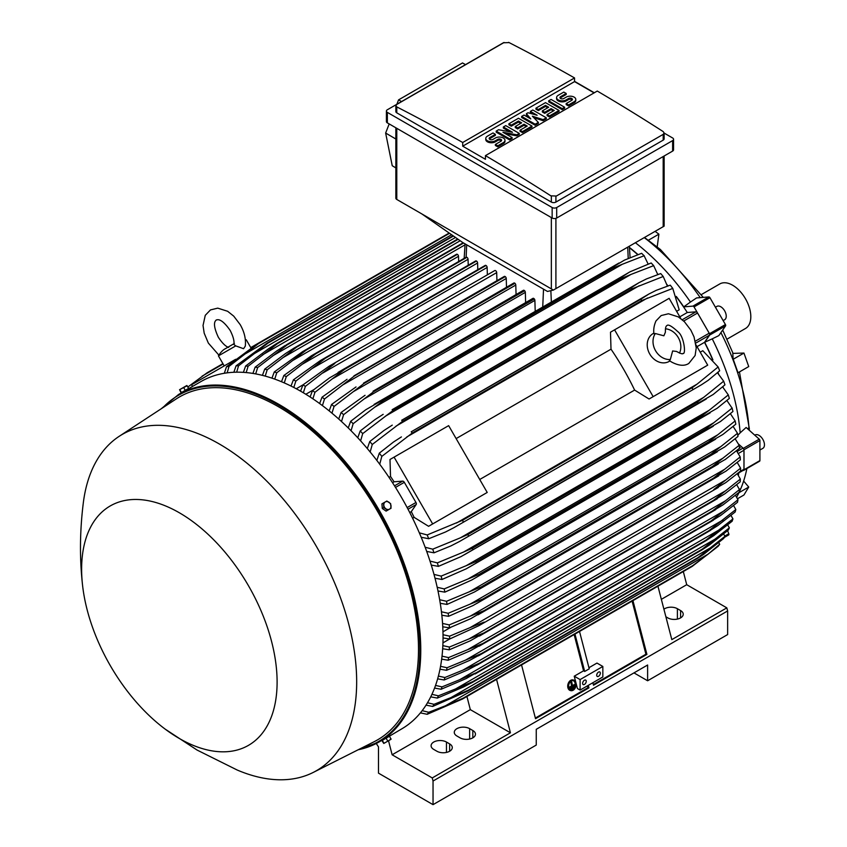<?xml version="1.0" encoding="UTF-8"?>
<svg xmlns="http://www.w3.org/2000/svg" width="847" height="847" viewBox="0 0 847 847"><rect width="100%" height="100%" fill="white"/><g stroke="black" fill="none" stroke-linecap="round" stroke-linejoin="round"><path stroke-width="1.27" d="M663.879 335.804L665.403 332.204C665.266 328.276 665.784 326.074 666.96 325.576L666.96 325.576C668.167 324.083 671.809 326.127 677.896 331.728C684.111 336.164 686.144 354.766 683.031 353.411L683.031 353.411C682.798 354.321 680.617 353.665 676.52 351.441L672.634 350.965L670.337 359.499A16.072 13.129 -120 0 1 655.557 350.711A16.072 13.129 -120 0 1 655.334 333.527L663.879 335.804M665.446 328.805A16.072 13.129 -120 0 1 678.288 337.593A16.072 13.129 -120 0 1 679.485 353.114M669.945 360.97L669.172 361.415A16.072 13.129 -120 0 1 649.776 354.057A16.072 13.129 -120 0 1 653.101 333.58L653.873 333.136M670.337 359.499L669.416 360.589L671.576 362.04C678.754 365.809 684.503 366.264 688.823 363.437L695.122 355.507L696.234 347.926L694.053 336.937L690.845 330.129L684.45 321.754L678.341 316.905L668.452 313.761L661.168 315.55L655.98 320.949C652.571 328.604 654.064 333.866 653.937 333.782L655.334 333.527M614.573 329.832L653.153 396.65L649.067 399.011L634.615 390.075A181.946 105.049 -120 0 0 611.005 349.176L610.496 332.193L669.13 298.335L680.819 318.578M696.022 344.909L707.7 365.152L653.153 396.65M634.615 390.075L479.741 479.487M456.12 438.598L611.005 349.176M483.139 494.807L428.582 526.305L414.13 517.369A181.946 105.049 -120 0 0 411.293 511.63L416.184 504.516A1.927 1.112 -120 0 0 415.962 502.483L404.326 482.324A1.927 1.112 -120 0 0 402.685 481.128L394.067 481.795A181.946 105.049 -120 0 0 390.52 476.48L390.001 459.487L394.088 457.136L432.669 523.944L428.582 526.305M394.088 457.136L448.645 425.639L487.216 492.446L432.669 523.944M703.624 367.513L649.067 399.011M697.028 346.667L704.524 342.336L709.405 335.221A1.927 1.112 -120 0 0 709.193 333.189L695.345 341.193M679.802 316.831L687.298 312.501L695.906 311.834A1.927 1.112 -120 0 1 697.557 313.03L709.193 333.189M723.2 387.545A182.264 105.229 -120 0 0 722.914 386.613M718.584 374.035A182.264 105.229 -120 0 0 717.938 372.309M712.93 359.901A182.264 105.229 -120 0 0 704.683 342.262L709.659 335.073L725.572 325.883A1.281 0.741 -120 0 0 725.424 324.539L709.955 297.731A1.281 0.741 -120 0 0 708.854 296.937L696.541 297.943L690.464 302.04A179.373 103.567 -120 0 0 635.451 242.771M676.298 296.439A182.264 105.229 -120 0 1 683.751 306.868L692.941 306.116A1.281 0.741 60 0 1 694.042 306.921L709.521 333.718A1.281 0.741 60 0 1 709.659 335.073M668.05 285.905A182.264 105.229 -120 0 0 666.875 284.476M658.151 274.439A182.264 105.229 -120 0 0 657.484 273.719M612.857 268.171L383.278 400.716L374.596 407.28L622.418 264.2L612.857 268.171A211.199 121.936 -120 0 0 612.159 267.493L624.493 260.103L641.624 253.306A205.736 118.781 -120 0 1 644.101 255.73L648.124 264.042A182.264 105.229 -120 0 0 648.114 264.01M638.003 254.598A182.264 105.229 -120 0 0 629.427 247.419M743.19 470.36L743.327 470.403A1.281 0.741 60 0 0 743.73 470.36L759.643 461.181A1.281 0.741 -120 0 0 759.907 460.588L759.907 440.567A1.281 0.741 -120 0 0 759.24 439.17L746.133 427.47L740.172 432.838A179.373 103.567 -120 0 0 712.242 338.842L704.683 342.262M738.584 444.124L743.327 448.349A1.281 0.741 60 0 1 743.994 449.757L743.994 469.778A1.281 0.741 60 0 1 743.73 470.36M737.303 473.759L743.581 470.138A1.927 1.112 -120 0 0 743.973 469.249L743.973 450.244A1.927 1.112 -120 0 0 742.967 448.148L737.059 451.546M629.448 247.705A181.946 105.049 60 0 1 637.78 254.682M667.044 284.984A181.946 105.049 60 0 1 667.86 285.968M676.478 297.001A181.946 105.049 60 0 1 687.298 312.501M704.524 342.336A181.946 105.049 60 0 1 712.539 359.456M717.79 372.436A181.946 105.049 60 0 1 718.235 373.633M738.679 444.304L742.967 448.148M683.317 571.534L686.716 584.705L726.832 607.86L727.637 610.952L727.637 634.572L647.616 680.766L633.98 672.889M663.921 609.205A8.999 5.198 180 0 1 677.399 608.718L680.586 610.549A8.999 5.198 180 0 1 683.222 614.234A8.999 5.198 180 0 1 677.664 619.03A8.999 5.198 180 0 1 667.849 617.908L665.89 616.764M727.637 610.952L433.039 781.029L433.039 804.65L536.246 745.074L536.246 729.32L647.616 665.011L647.616 680.766M726.832 607.86L671.819 639.623L657.939 586.188M686.716 584.705L661.359 599.337M433.039 804.65L378.493 773.152L378.493 746.906L376.28 743.486M469.64 728.664L472.827 730.506A8.999 5.198 180 0 1 475.463 734.18A8.999 5.198 180 0 1 469.905 738.976A8.999 5.198 180 0 1 460.09 737.853L456.914 736.011A8.999 5.198 180 0 1 454.278 732.337A8.999 5.198 180 0 1 459.836 727.541A8.999 5.198 180 0 1 469.64 728.664L469.64 739.039M446.454 742.046L449.641 743.888A8.999 5.198 180 0 1 452.277 747.562A8.999 5.198 180 0 1 446.718 752.369A8.999 5.198 180 0 1 436.904 751.236L433.728 749.404A8.999 5.198 180 0 1 431.091 745.731A8.999 5.198 180 0 1 436.65 740.924A8.999 5.198 180 0 1 446.454 742.046L446.454 752.422M737.811 435.326L740.172 432.838M703.296 297.392L660.406 249.505L644.535 237.531M743.941 353.061L748.737 366.56L738.012 372.754L733.216 359.255L743.941 353.061L733.057 353.379L722.692 330.044M733.131 359.53L732.793 352.765M700.225 297.636A176.801 102.074 -120 0 0 644.323 237.647M747.541 428.73L748.97 427.841A176.801 102.074 -120 0 0 720.924 332.606M748.97 427.841L749.383 430.371M736.636 497.147A176.801 102.074 -120 0 0 746.874 468.55M754.783 435.189L755.143 434.977A7.718 4.457 60 0 1 761.093 437.041A7.718 4.457 60 0 1 764.46 444.802A7.718 4.457 60 0 1 762.861 448.338L759.907 450.032M727.054 339.139L745.487 328.488A25.717 14.844 -120 0 0 749.436 307.885A25.717 14.844 -120 0 0 732.634 285.227A25.717 14.844 -120 0 0 719.781 283.946L701.337 294.597M648.156 240.357L658.892 234.164L657.208 246.805M658.892 234.164L655.154 231.39M737.493 498.735L743.941 495.008L748.737 487.046L743.634 481.054M748.737 487.046L738.965 492.689M738.34 475.326A179.373 103.567 -120 0 0 738.785 472.901M724.28 537.464L728.642 534.955A1.281 0.741 -120 0 0 728.791 533.769L727.615 530.709M712.242 338.842L718.838 335.613L725.572 325.883M715.44 307.239L716.933 306.381A7.718 4.457 60 0 1 724.64 310.828A7.718 4.457 60 0 1 724.64 319.743L723.158 320.6M683.751 306.868L690.464 302.04M496.935 280.685L496.691 272.618A1.609 0.932 -120 0 0 495.548 270.648A1.609 0.932 -120 0 0 494.754 270.574L329.187 366.158L334.851 363.437L305.396 386.327L303.332 392.764M300.558 391.145L302.93 384.909L329.187 366.158M302.93 384.909A205.736 118.781 60 0 1 304.158 385.618A205.736 118.781 60 0 1 305.396 386.327M496.691 272.618L322.876 372.976M485.86 265.418A1.609 0.932 -120 0 0 485.204 265.418L320.314 360.61L485.86 265.418A211.199 121.936 -120 0 1 486.009 265.492L325.301 358.281L295.847 381.086L293.793 387.471M487.364 274.841L487.141 267.461A1.609 0.932 -120 0 0 486.009 265.492M291.029 386.063L293.38 379.848L320.314 360.61M293.38 379.848A205.736 118.781 60 0 1 295.847 381.086M487.141 267.461L312.723 368.17M476.173 260.918A1.609 0.932 -120 0 0 475.654 260.961L311.484 355.751L476.173 260.918A211.199 121.936 -120 0 1 476.459 261.045L315.751 353.824L286.297 376.576L284.264 382.908M477.793 269.695L477.592 263.015A1.609 0.932 -120 0 0 476.459 261.045M281.5 381.732L283.83 375.528L311.484 355.751M283.83 375.528A205.736 118.781 60 0 1 286.297 376.576M477.592 263.015L302.623 364.041M468.232 265.249L468.052 259.288A1.609 0.932 -120 0 0 466.909 257.319A211.199 121.936 -120 0 0 466.485 257.17A1.609 0.932 -120 0 0 466.104 257.234A1.609 0.932 -120 0 0 465.861 257.53M271.961 378.154L274.28 371.939L302.707 351.579L466.485 257.17M305.778 349.949A211.199 121.936 60 0 1 306.212 350.097L276.747 372.796L274.735 379.117M466.909 257.319L306.212 350.097M274.28 371.939A205.736 118.781 60 0 1 276.747 372.796M468.052 259.288L292.564 360.6M458.661 261.543L458.502 256.313A1.609 0.932 -120 0 0 457.369 254.344A211.199 121.936 -120 0 0 456.798 254.185A1.609 0.932 -120 0 0 456.565 254.259A1.609 0.932 -120 0 0 456.385 254.428M262.432 375.369L264.719 369.133L285.45 353.591L294.004 348.117L456.798 254.185M296.09 346.974A211.199 121.936 60 0 1 296.662 347.122L267.197 369.79L265.206 376.1M457.369 254.344L296.662 347.122M264.719 369.133A205.736 118.781 60 0 1 267.197 369.79M458.502 256.313L282.57 357.879M286.424 344.793L463.15 242.761L286.424 344.793A211.199 121.936 60 0 1 287.112 344.92L257.657 367.577L255.688 373.908M463.605 243.025L287.112 344.92M276.853 350.849L285.365 345.385M252.904 373.421L255.169 367.143A205.736 118.781 60 0 1 257.657 367.577M255.063 367.227L277.318 350.52M465.035 244.825L272.618 355.92M243.375 372.362L245.619 366.02L268.361 348.869L276.757 343.48L457.708 239.002M276.757 343.48A211.199 121.936 60 0 1 277.562 343.554L248.107 366.222L246.17 372.574M458.132 239.309L277.562 343.554M245.619 366.02A205.736 118.781 60 0 1 248.107 366.222M460.186 240.739L262.708 354.755M233.846 372.278L236.059 365.84L267.101 343.088L453.039 235.741M267.101 343.088A211.199 121.936 60 0 1 268.023 343.077L238.558 365.788L236.662 372.193M453.441 236.027L268.023 343.077M236.059 365.84A205.736 118.781 60 0 1 238.558 365.788M455.506 237.467L252.851 354.459M224.328 373.283L226.498 366.719L257.467 343.713L449.175 233.041M257.467 343.713A211.199 121.936 60 0 1 258.473 343.596L229.018 366.38L227.155 372.86M449.535 233.296L258.473 343.596M226.498 366.719A205.736 118.781 60 0 1 229.018 366.38M451.589 234.725L243.047 355.126M192.534 386.423L191.57 384.75L230.14 362.484L230.628 363.31M235.646 359.308L230.14 362.484M228.648 347.439C225.567 346.412 222.136 343.035 218.357 337.286C211.147 321.807 216.271 320.547 216.239 319.954C216.747 320.272 220.4 316.471 230.193 330.457C233.285 336.598 234.503 341.256 233.846 344.433L235.752 345.883L243.565 348.71L245.302 346.116M235.752 345.883L218.431 355.878L224.211 365.904M245.355 339.785L246.265 339.806L245.408 340.303M553.387 290.066L547.49 291.453L462.706 242.507L421.795 213.899L553.387 290.066L664.122 226.138M395.845 127.781L395.845 198.145A3.219 1.853 0 0 0 396.788 199.458L421.795 213.899M401.542 101.566L398.566 99.872L462.515 62.953L465.522 64.626M389.186 123.937L385.639 133.043L392.235 165.737L395.845 167.897M398.566 99.872L396.851 104.276M385.639 133.043L395.845 139.014M386.412 111.073L386.412 121.566A3.219 1.853 0 0 0 387.354 122.879L552.149 218.028A3.219 1.853 0 0 0 556.701 218.028L672.624 151.094A3.219 1.853 0 0 0 673.566 149.781L673.566 139.289A3.219 1.853 180 0 1 672.624 140.602L556.701 207.526A3.219 1.853 180 0 1 552.149 207.526L387.354 112.386A3.219 1.853 180 0 1 386.412 111.073A3.219 1.853 180 0 1 387.354 109.761L503.277 42.826A3.219 1.853 180 0 1 504.103 42.488M664.133 133.074L672.624 137.976A3.219 1.853 180 0 1 673.566 139.289M574.541 81.344L594.319 92.768M663.19 140.136A3.219 1.853 0 0 0 664.133 138.823L664.133 133.011L663.19 134.366L555.907 196.303L555.907 202.084L663.19 140.136L663.19 134.366M508.624 42.35A1928.757 1113.572 60 0 1 574.541 77.935L462.706 142.497A1928.757 1113.572 -120 0 0 396.788 106.913L395.845 105.716L395.845 111.529A3.219 1.853 0 0 0 396.788 112.842L551.355 202.084A3.219 1.853 0 0 0 555.907 202.084M551.355 202.084L551.355 196.155A1928.757 1113.572 -120 0 0 485.437 155.626L597.273 91.053A1928.757 1113.572 60 0 1 663.19 131.592L664.133 133.011M574.541 77.935L574.541 81.608L594.086 92.895M395.845 105.716L396.788 104.446L504.081 42.498M503.679 42.773L509.015 42.594M485.437 155.626L485.437 159.3L462.706 146.171L462.706 142.497M462.706 146.171L574.541 81.608M519.253 133.413L516.861 134.789L502.938 132.27L512.086 137.542L509.703 138.929L496.183 131.116L498.565 129.739L512.488 132.27L503.34 126.986L505.723 125.61L519.253 133.413L519.253 134.461L516.861 135.838L505.595 133.794M512.086 137.542L512.086 138.601L509.703 139.977L496.183 132.164L496.183 131.116M509.83 131.783L503.34 128.035L503.34 126.986M546.304 117.797L543.118 119.639L532.382 116.187L538.343 122.392L535.166 124.223L521.636 116.42L524.028 115.044L530.783 118.94L526.411 113.667L527.999 112.746L537.146 115.266L530.391 111.37L532.774 109.994L546.304 117.797L546.304 118.845L543.118 120.687L533.843 117.712M538.343 122.392L538.343 123.44L535.166 125.282L521.636 117.468L521.636 116.42M529.121 117.987L526.411 114.716L526.411 113.667M533.663 114.313L530.391 112.418L530.391 111.37M564.6 107.23L564.6 108.278L562.207 109.665L548.687 101.852L548.687 100.804L551.069 99.427L564.6 107.23L562.207 108.607L562.207 109.665M566.188 93.456L560.619 96.664A2.255 1.302 0 0 0 559.962 97.585A2.255 1.302 0 0 0 561.349 98.792A2.255 1.302 0 0 0 563.806 98.506L566.188 97.13A5.622 3.25 0 0 1 572.318 96.42A5.622 3.25 0 0 1 575.791 99.427A5.622 3.25 0 0 1 574.15 101.725L568.581 104.933L566.188 103.556L571.757 100.338A2.255 1.302 0 0 0 572.413 99.427A2.255 1.302 0 0 0 571.026 98.22A2.255 1.302 0 0 0 568.581 98.506L566.188 99.882A5.622 3.25 0 0 1 560.058 100.592A5.622 3.25 0 0 1 556.585 97.585A5.622 3.25 0 0 1 558.237 95.288L563.806 92.079L566.188 93.456L566.188 94.504L560.619 97.723A2.255 1.302 0 0 0 560.153 98.114M575.791 99.427L575.791 100.475A5.622 3.25 180 0 1 574.15 102.773L568.581 105.981L566.188 104.605L566.188 103.556M572.223 99.946A2.255 1.302 0 0 0 568.581 99.554L566.188 100.931A5.622 3.25 180 0 1 560.058 101.64A5.622 3.25 180 0 1 556.585 98.633L556.585 97.585M559.031 110.449L559.031 111.497L549.481 117.013L547.098 115.626L547.098 114.578L554.256 110.449L551.069 108.607L544.706 112.28L542.324 110.904L548.687 107.23L545.5 105.399L538.343 109.528L538.343 110.576L535.96 109.199L535.96 108.151L545.5 102.635L559.031 110.449L549.481 115.954L547.098 114.578M553.345 110.968L551.069 109.665L544.706 113.339L542.324 111.952L542.324 110.904M547.776 107.76L545.5 106.447L538.343 110.576M531.98 126.065L531.98 127.114L522.43 132.63L520.047 131.253L520.047 130.194L527.205 126.065L524.028 124.223L517.655 127.897L515.272 126.521L521.636 122.847L518.459 121.015L511.292 125.144L511.292 126.192L508.909 124.816L508.909 123.768L518.459 118.252L531.98 126.065L522.43 131.581L520.047 130.194M526.294 126.584L524.028 125.282L517.655 128.956L515.272 127.569L515.272 126.521M520.725 123.376L518.459 122.063L511.292 126.192M495.379 134.334L489.81 137.542A2.255 1.302 0 0 0 489.153 138.463A2.255 1.302 0 0 0 490.54 139.67A2.255 1.302 0 0 0 492.996 139.384L495.379 138.008A5.622 3.25 0 0 1 501.509 137.299A5.622 3.25 0 0 1 504.981 140.306A5.622 3.25 0 0 1 503.34 142.603L497.771 145.811L495.379 144.435L500.948 141.227A2.255 1.302 0 0 0 501.615 140.306A2.255 1.302 0 0 0 500.217 139.099A2.255 1.302 0 0 0 497.771 139.384L495.379 140.761A5.622 3.25 0 0 1 489.248 141.47A5.622 3.25 0 0 1 485.776 138.463A5.622 3.25 0 0 1 487.427 136.166L492.996 132.958L495.379 134.334L495.379 135.382L489.81 138.601A2.255 1.302 0 0 0 489.344 138.993M504.981 140.306L504.981 141.354A5.622 3.25 180 0 1 503.34 143.651L497.771 146.87L495.379 145.483L495.379 144.435M501.424 140.824A2.255 1.302 0 0 0 497.771 140.433L495.379 141.809A5.622 3.25 180 0 1 489.248 142.518A5.622 3.25 180 0 1 485.776 139.511L485.776 138.463M497.771 145.811L497.771 146.87M511.292 125.144L508.909 123.768M518.459 121.015L518.459 122.063M517.655 127.897L517.655 128.956M524.028 124.223L524.028 125.282M522.43 131.581L522.43 132.63M538.343 109.528L535.96 108.151M545.5 105.399L545.5 106.447M544.706 112.28L544.706 113.339M551.069 108.607L551.069 109.665M549.481 115.954L549.481 117.013M568.581 104.933L568.581 105.981M562.207 108.607L548.687 100.804M535.166 124.223L535.166 125.282M543.118 119.639L543.118 120.687M509.703 138.929L509.703 139.977M516.861 134.789L516.861 135.838M556.299 196.028L550.963 195.848M740.193 456.925L724.778 469.196L470.297 616.118L483.87 610.729L713.449 478.184A211.199 121.936 -120 0 1 713.46 478.354L726.048 471.091L740.352 459.868A205.736 118.781 -120 0 0 740.193 456.925L736.519 450.816M713.449 478.184L724.831 469.164M483.87 610.729A211.199 121.936 60 0 1 483.881 610.899L470.826 618.638L449.397 627.849L442.769 626.769M713.46 478.354L483.881 610.899M442.568 623.445L449.238 624.906A205.736 118.781 60 0 1 449.397 627.849M449.238 624.906L470.297 616.118M740.585 468.179L713.767 489.555L725.741 482.642L740.585 471.027A205.736 118.781 -120 0 0 740.585 469.609A205.736 118.781 -120 0 0 740.585 468.179L737.229 462.462M725.741 480.016L469.937 627.701L484.188 622.1L478.989 625.647L449.63 639.009L443.045 637.939M443.034 634.731L449.63 636.161A205.736 118.781 60 0 1 449.641 637.59A205.736 118.781 60 0 1 449.63 639.009M449.63 636.161L469.937 627.701M740.352 479.074L713.46 500.397A211.199 121.936 -120 0 1 713.449 500.566L724.778 493.875L740.193 481.827A205.736 118.781 -120 0 0 740.352 479.074L737.292 473.769M713.46 500.397L483.881 632.953A211.199 121.936 60 0 1 483.87 633.111L470.297 640.787L449.238 649.808L442.685 648.738M713.449 500.566L483.87 633.111M726.048 490.508L469.026 638.903L483.881 632.953M442.854 645.636L449.397 647.055A205.736 118.781 60 0 1 449.238 649.808M449.397 647.055L469.026 638.903M588.294 685.361L588.94 687.859L535.526 718.701L521.551 664.927M496.554 679.358L510.434 732.793L432.245 777.938L433.039 781.029M632.931 600.618L646.907 654.392L593.493 685.234L592.836 682.735M593.323 684.588L645.912 654.223L646.907 654.392M535.357 718.055L587.945 687.69L588.94 687.859M587.458 685.837L587.945 687.69M580.11 679.58L602.842 666.462L602.842 676.954L580.11 690.083L577.442 688.547L574.234 676.192L580.11 679.58L580.11 690.083M586.251 681.284A2.573 1.482 -60 0 1 585.129 683.878A2.573 1.482 -60 0 1 583.149 684.567A2.573 1.482 -60 0 1 582.609 683.391A2.573 1.482 -60 0 1 583.731 680.797A2.573 1.482 -60 0 1 585.711 680.109A2.573 1.482 -60 0 1 586.251 681.284M600.343 673.153A2.573 1.482 -60 0 1 599.221 675.737A2.573 1.482 -60 0 1 597.241 676.425A2.573 1.482 -60 0 1 596.701 675.25A2.573 1.482 -60 0 1 597.823 672.666A2.573 1.482 -60 0 1 599.814 671.978A2.573 1.482 -60 0 1 600.343 673.153M602.842 666.462L596.966 663.074L588.94 667.711M574.234 676.192L583.562 670.813L584.684 671.459L589.226 668.834L579.517 631.46M632.106 601.095L645.912 654.223M574.975 634.085L584.684 671.459M574.139 634.562L583.562 670.813M510.434 732.793L470.318 709.638L466.919 696.467M470.318 709.638L392.129 754.783L432.245 777.938M388.508 740.733L392.129 754.783M382.516 740.257L401.499 729.023A200.591 115.817 -120 0 0 432.245 568.284A200.591 115.817 -120 0 0 301.204 391.515A200.591 115.817 -120 0 0 200.908 381.584L187.229 389.493M165.144 729.098L197.033 750.04L237.276 770.061A194.164 112.1 -120 0 0 313.231 772.432L374.205 741.686A198.018 114.324 -120 0 0 408.699 584.176A198.018 114.324 -120 0 0 278.472 406.74A198.018 114.324 -120 0 0 176.292 398.895L119.183 436.321A194.164 112.1 -120 0 0 83.26 503.287C79.766 531.577 79.565 559.232 82.667 586.24A138.23 79.809 -120 0 0 165.144 729.098A138.23 79.809 -120 0 0 179.373 738.51A138.23 79.809 -120 0 0 277.107 682.079A138.23 79.809 -120 0 0 179.373 512.784A138.23 79.809 -120 0 0 82.667 586.24M313.231 772.432A194.164 112.1 -120 0 0 347.058 617.992A194.164 112.1 -120 0 0 219.373 444.019A194.164 112.1 -120 0 0 119.183 436.321M187.611 389.271L188.193 388.932M179.575 389.694L181.078 392.754L188.669 388.371L186.816 385.523L179.553 389.705L187.155 385.745M181.47 392.532L179.945 389.906M185.26 390.34L183.746 387.714M257.456 343.723L250.754 347.588M222.92 363.659L207.113 372.786L187.875 386.994M181.692 392.405L181.194 392.966M251.76 347.471L250.956 347.937M223.121 364.009L202.084 376.153M296.238 388.752L303.004 384.845M305.809 394.268L313.771 389.662M310.097 396.978L312.479 390.689L329.536 377.878L344.39 369.303A211.199 121.936 60 0 1 344.538 369.398L314.946 392.299L312.871 398.81M506.495 287.249L506.241 278.483A1.609 0.932 -120 0 0 505.246 276.609A211.199 121.936 -120 0 0 505.098 276.514A1.609 0.932 -120 0 0 504.293 276.44L338.091 372.394M505.098 276.514L344.39 369.303M505.246 276.609L344.538 369.398M312.479 390.689A205.736 118.781 60 0 1 314.946 392.299M506.241 278.483L333.083 378.461M676.615 311.304L679.199 309.811L672.772 288.404A205.736 118.781 -120 0 0 670.263 285.164L656.224 290.341L649.014 293.962L411.219 431.79A211.199 121.936 60 0 1 412.224 433.061L381.817 456.385L379.721 464.23M667.415 286.117L663.212 276.493A205.736 118.781 -120 0 0 660.713 273.56L646.42 278.949L639.051 282.654L401.679 420.25A211.199 121.936 60 0 1 402.59 421.308L372.267 444.474L370.16 451.991M663.212 276.493L632.169 288.763A211.199 121.936 -120 0 0 631.259 287.705L639.051 282.654M632.169 288.763L402.59 421.308M631.259 287.705L401.679 420.25M367.302 448.55L369.758 441.541L384.231 430.318L392.267 425.13M369.758 441.541A205.736 118.781 60 0 1 372.267 444.474M639.284 285.693L395.92 426.2M657.77 274.566L653.662 265.64A205.736 118.781 -120 0 0 651.174 262.972L630.147 271.749L392.129 409.694A211.199 121.936 60 0 1 392.934 410.551L362.707 433.622L360.6 440.863M653.662 265.64L630.92 274.46L385.194 416.322M630.93 274.449L622.513 278.007A211.199 121.936 -120 0 0 621.709 277.149L629.067 272.363M622.513 278.007L392.934 410.551M621.709 277.149L392.129 409.694M357.762 437.761L360.219 430.954L374.999 419.583L383.172 414.331M360.219 430.954A205.736 118.781 60 0 1 362.707 433.622M644.218 255.699L621.952 264.412M612.159 267.493L382.579 400.038A211.199 121.936 60 0 1 383.278 400.716M348.233 427.936L350.669 421.287L365.809 409.726L382.579 400.038M375.062 406.952L353.04 423.796M350.669 421.287A205.736 118.781 60 0 1 353.157 423.712L351.05 430.742M535.209 311.378L534.88 300.399A1.609 0.932 -120 0 0 534.309 298.938A211.199 121.936 -120 0 0 533.737 298.43A1.609 0.932 -120 0 0 532.932 298.356L373.04 391.219A211.199 121.936 60 0 1 373.601 391.716L343.596 414.67L341.5 421.531M533.737 298.43L373.04 391.219M534.309 298.938L373.601 391.716M338.694 418.99L341.119 412.468L365.046 395.284M341.119 412.468A205.736 118.781 60 0 1 343.596 414.67M534.88 300.399L364.094 399.001M525.638 302.57L525.331 292.363A1.609 0.932 -120 0 0 524.621 290.733A211.199 121.936 -120 0 0 524.198 290.394A1.609 0.932 -120 0 0 523.393 290.309L363.49 383.172A211.199 121.936 60 0 1 363.924 383.522L334.046 406.454L331.95 413.167M524.198 290.394L363.49 383.172M524.621 290.733L363.924 383.522M329.165 410.88L331.579 404.453L356.036 386.931M331.579 404.453A205.736 118.781 60 0 1 334.046 406.454M525.331 292.363L353.686 391.452M516.067 294.534L515.781 285.058A1.609 0.932 -120 0 0 514.934 283.3A211.199 121.936 -120 0 0 514.648 283.089A1.609 0.932 -120 0 0 513.843 283.014L353.94 375.877A211.199 121.936 60 0 1 354.237 376.089L324.496 399.001L322.411 405.607M514.648 283.089L353.94 375.877M514.934 283.3L354.237 376.089M319.626 403.543L322.029 397.201L347.048 379.308M322.029 397.201A205.736 118.781 60 0 1 324.496 399.001M515.781 285.058L343.353 384.612M672.772 288.404L641.804 300.516A211.199 121.936 -120 0 0 640.798 299.245L649.014 293.962M641.804 300.516L412.224 433.061M640.798 299.245L411.219 431.79M376.83 460.408L379.308 453.145L393.527 442.007L401.404 436.914M379.308 453.145A205.736 118.781 60 0 1 381.817 456.385M647.51 297.996L406.793 436.967M388.995 477.348L390.52 476.48M392.521 482.695L394.067 481.795M411.293 511.63L409.747 512.53M414.13 517.369L412.605 518.248M419.329 532.837L427.174 534.944L462.578 520.28L692.158 387.725L697.197 384.051L456.48 523.023M697.187 384.051L718.129 366.963L702.809 350.7L700.225 352.193M718.129 366.963A205.736 118.781 -120 0 1 719.675 370.764L708.187 380.335L701.443 384.771L453.833 527.723L445.49 532.001L428.73 538.745L421.203 537.252M692.761 389.239A211.199 121.936 -120 0 0 692.158 387.725M462.578 520.28A211.199 121.936 60 0 1 463.182 521.784M427.174 534.944A205.736 118.781 60 0 1 428.73 538.745M739.484 448.338A205.736 118.781 -120 0 0 739.166 445.3L735.164 438.81M725.678 459.212L712.539 466.803A211.199 121.936 -120 0 0 712.507 466.443L739.166 445.3M740.278 447.661L725.021 459.688M712.539 466.803L473.134 605.489L448.539 616.32L441.848 615.229M723.137 458.058L470.096 604.144L482.928 598.988L712.507 466.443M441.456 611.788L448.211 613.281A205.736 118.781 60 0 1 448.539 616.32M448.211 613.281L470.096 604.144M710.908 454.331L720.818 446.581L469.344 591.778L481.329 586.886L710.908 454.331A211.199 121.936 -120 0 1 710.993 454.881L724.63 447.004L737.981 436.449A205.736 118.781 -120 0 0 737.483 433.304L733.131 426.433M720.797 446.602L737.483 433.304M710.993 454.881L474.426 592.011L447.036 604.43L440.26 603.308M481.329 586.886A211.199 121.936 60 0 1 481.414 587.426M439.678 599.74L446.538 601.285A205.736 118.781 60 0 1 447.036 604.43M446.538 601.285L469.344 591.778M735.143 420.927L717.737 434.807L468.01 578.988L479.074 574.404L708.653 441.848A211.199 121.936 -120 0 1 708.801 442.589L722.893 434.458L735.821 424.167A205.736 118.781 -120 0 0 735.143 420.927L730.389 413.675M708.653 441.848L717.758 434.797M708.801 442.589L471.705 580.026L444.866 592.148L438.005 590.984M479.074 574.404A211.199 121.936 60 0 1 479.222 575.134M437.2 587.289L444.188 588.909A205.736 118.781 60 0 1 444.866 592.148M444.188 588.909L468.01 578.988M705.699 428.974L713.926 422.664L466.094 565.754L476.12 561.519L705.699 428.974A211.199 121.936 -120 0 1 705.932 429.916L720.437 421.541L732.951 411.494A205.736 118.781 -120 0 0 732.094 408.127L726.906 400.504M713.502 422.971L732.179 408.053M705.932 429.916L466.199 568.835L442.007 579.475L435.019 578.257M476.12 561.519A211.199 121.936 60 0 1 476.353 562.461M434.003 574.414L441.139 576.108A205.736 118.781 60 0 1 442.007 579.475M441.012 576.161L466.612 565.521M702.004 415.686L709.278 410.192L463.563 552.053L472.425 548.231L702.004 415.686A211.199 121.936 -120 0 1 702.343 416.819L717.208 408.233L729.352 398.397A205.736 118.781 -120 0 0 728.293 394.903L722.607 386.878M709.278 410.192L728.293 394.903M702.343 416.819L461.012 556.617L438.407 566.378L431.282 565.087M472.425 548.231A211.199 121.936 60 0 1 472.764 549.364M430.011 561.085L437.338 562.884A205.736 118.781 60 0 1 438.407 566.378M437.338 562.884L463.563 552.053M723.666 381.203L703.741 397.328L460.366 537.834L467.936 534.499L697.515 401.954A211.199 121.936 -120 0 1 697.981 403.278L713.153 394.511L724.958 384.834A205.736 118.781 -120 0 0 723.666 381.203L717.43 372.754M697.515 401.954L703.751 397.317M697.981 403.278L459.466 541.519L450.964 545.892L434.003 552.816L426.708 551.439M467.936 534.499A211.199 121.936 60 0 1 468.402 535.823M425.152 547.247L432.711 549.184A205.736 118.781 60 0 1 434.003 552.816M432.711 549.184L460.366 537.834M450.932 627.235L442.97 631.83M449.725 638.966L442.96 642.873M732.094 521.276A205.736 118.781 -120 0 0 732.951 518.904L731.035 515.463M713.936 535.526L705.699 540.81A211.199 121.936 -120 0 0 705.932 540.153L732.951 518.904M732.179 521.191L713.502 535.833M475.082 673.979L706.546 540.344L466.094 678.616M705.932 540.153L476.353 672.698A211.199 121.936 60 0 1 476.12 673.365M720.437 529.153L459.582 679.76L476.353 672.698M466.612 678.373L441.012 689.299M435.549 685.424L442.007 686.885A205.736 118.781 60 0 1 441.139 689.246L434.564 688.071M442.007 686.885L459.582 679.76M735.821 509.534L708.801 530.783A211.199 121.936 -120 0 1 708.653 531.344L717.737 525.627L735.143 512.001A205.736 118.781 -120 0 0 735.821 509.534L733.608 505.574M708.801 530.783L479.222 663.328A211.199 121.936 60 0 1 479.074 663.9L468.01 669.797L444.188 679.982L437.645 678.849M708.653 531.344L479.074 663.9M722.893 520.026L462.854 670.157L479.222 663.328M438.397 676.075L444.866 677.515A205.736 118.781 60 0 1 444.188 679.982M444.866 677.515L462.854 670.157M737.981 499.762L710.993 521.021A211.199 121.936 -120 0 1 710.908 521.477L720.797 515.368L737.483 502.324A205.736 118.781 -120 0 0 737.981 499.762L735.492 495.326M710.993 521.021L481.414 653.577A211.199 121.936 60 0 1 481.329 654.022L469.344 660.544L446.538 670.305L439.995 669.204M710.908 521.477L481.329 654.022M724.63 510.529L465.501 660.131L481.414 653.577M440.556 666.324L447.036 667.732A205.736 118.781 60 0 1 446.538 670.305M447.036 667.732L465.501 660.131M442.028 656.171L448.539 657.579L467.555 649.713L725.678 500.683L712.539 510.889A211.199 121.936 -120 0 1 712.507 511.207L723.137 504.78L739.166 492.266A205.736 118.781 -120 0 0 739.484 489.598L736.721 484.717M725.021 501.17L740.278 488.91M712.539 510.889L482.959 643.445A211.199 121.936 60 0 1 482.928 643.752L470.096 650.867L448.211 660.237L441.668 659.157M712.507 511.207L482.928 643.752M467.555 649.713L482.959 643.445M448.539 657.579A205.736 118.781 60 0 1 448.211 660.237M709.278 545.097L728.293 530.106A205.736 118.781 -120 0 0 729.352 527.85L727.742 524.971M709.288 545.087L702.004 549.841A211.199 121.936 -120 0 0 702.343 549.1L729.352 527.85M702.343 549.1L472.764 681.644A211.199 121.936 60 0 1 472.425 682.386L463.563 686.97L437.338 698.087L430.721 696.848M702.004 549.841L472.425 682.386M717.208 537.898L455.633 688.918L472.764 681.644M431.938 694.328L438.407 695.832A205.736 118.781 60 0 1 437.338 698.087M438.407 695.832L455.633 688.918M703.741 554.287L723.666 538.47A205.736 118.781 -120 0 0 724.958 536.331L723.677 534.076M703.751 554.277L697.515 558.395A211.199 121.936 -120 0 0 697.981 557.612L724.958 536.331M697.981 557.612L468.402 690.157A211.199 121.936 60 0 1 467.936 690.94L432.711 706.451L426.03 705.149M697.515 558.395L467.936 690.94M713.153 546.23L450.964 697.6L468.402 690.157M427.513 702.756L434.003 704.312A205.736 118.781 60 0 1 432.711 706.451M434.003 704.312L450.964 697.6M719.675 544.303L708.187 554.086L692.761 565.616A211.199 121.936 -120 0 1 692.158 566.431L718.129 546.315A205.736 118.781 -120 0 0 719.675 544.303L718.775 542.736M692.761 565.616L463.182 698.161A211.199 121.936 60 0 1 462.578 698.976L427.174 714.296L420.408 712.888M692.158 566.431L462.578 698.976M708.187 554.086L445.49 705.752L463.182 698.161M422.177 710.654L428.73 712.285A205.736 118.781 60 0 1 427.174 714.296M428.73 712.285L445.49 705.752M383.776 739.251L388.201 736.699M383.437 503.002L381.912 503.88L382.293 508.486L386.094 511.112L389.504 509.153A4.182 3.409 -120 0 1 385.904 508.814A4.182 3.409 -120 0 1 384.464 507.237A4.182 3.409 -120 0 1 383.807 505.193A4.182 3.409 -120 0 1 385.321 501.911L383.437 503.002L383.818 507.607L387.608 510.243M386.846 501.032L385.321 501.911A4.182 3.409 -120 0 1 388.932 502.239A4.182 3.409 -120 0 1 390.372 503.827A4.182 3.409 -120 0 1 391.018 505.86A4.182 3.409 -120 0 1 389.504 509.153L391.028 508.274L390.636 503.669L386.846 501.032M382.293 508.486L383.818 507.607M391.028 738.849L389.504 740.162L391.039 739.272L389.504 736.223L381.912 740.606L383.776 743.454L389.504 740.162L385.311 742.586M386.094 738.192L387.608 740.818M382.293 740.384L383.818 743.01M571.979 689.553L571.863 688.971L573.684 687.923L573.8 688.495L571.979 689.553L571.863 688.971M571.429 688.855L573.684 687.923M575.102 684.916L569.65 688.071L572.032 686.049L571.725 682.047L572.487 685.784L574.986 684.344L575.102 684.916M571.725 682.047L570.825 682.195L571.587 685.932L569.089 687.372L569.65 688.071M574.986 684.344L572.413 685.456M570.677 689.934A4.817 3.409 105 0 0 573.768 688.516A4.817 3.409 105 0 0 575.113 683.254A4.817 3.409 105 0 0 573.165 680.639M568.729 687.309A4.817 3.409 -75 0 1 569.787 682.417A4.817 3.409 -75 0 1 573.387 680.692A4.817 3.409 -75 0 1 575.547 683.381A4.817 3.409 -75 0 1 574.488 688.272A4.817 3.409 -75 0 1 570.889 689.998A4.817 3.409 -75 0 1 568.729 687.309M570.507 690.559A5.463 3.864 -75 0 1 570.285 690.506A5.463 3.864 -75 0 1 567.839 687.457A5.463 3.864 -75 0 1 569.036 681.909A5.463 3.864 -75 0 1 573.112 679.95A5.463 3.864 -75 0 1 573.334 680.014M576.002 683.116A5.463 3.864 105 0 0 573.557 680.067A5.463 3.864 105 0 0 569.48 682.026A5.463 3.864 105 0 0 568.273 687.573A5.463 3.864 105 0 0 570.73 690.623A5.463 3.864 105 0 0 574.806 688.664A5.463 3.864 105 0 0 576.002 683.116M570.814 688.812L570.698 688.23L574.34 686.134L574.457 686.705L570.814 688.812L570.698 688.23M570.264 688.113L574.34 686.134M709.405 335.221L695.747 343.109M697.557 313.03L683.698 321.034M695.906 311.834L682.237 319.721M677.399 619.093L677.399 608.718M680.586 617.908L680.586 610.549M472.827 737.853L472.827 730.506M449.641 751.236L449.641 743.888M743.973 469.249L739.897 471.61M743.973 450.244L738.362 453.494M743.327 448.349L759.24 439.17M743.994 449.757L759.907 440.567M743.994 469.778L759.907 460.588M724.82 536.056L728.791 533.769M692.941 306.116L708.854 296.937M694.042 306.921L709.955 297.731M709.521 333.718L725.424 324.539M396.788 199.458L396.788 128.331M495.379 140.761L495.379 141.809M497.771 139.384L497.771 140.433M503.34 142.603L503.34 143.651M489.81 137.542L489.81 138.601M566.188 99.882L566.188 100.931M568.581 98.506L568.581 99.554M574.15 101.725L574.15 102.773M560.619 96.664L560.619 97.723M396.788 112.842L396.788 106.913M387.354 122.879L387.354 112.386M552.149 218.028L552.149 207.526M556.701 218.028L556.701 207.526M672.624 151.094L672.624 140.602M663.19 226.752L663.19 156.547M555.907 288.7L555.907 218.367M551.355 288.7L551.355 217.563M466.686 244.804L466.136 257.223L302.707 351.579M543.52 289.155L542.726 307.038M550.857 290.659L551.355 302.051M627.722 247.229L628.22 258.462M358.239 749.743A200.591 115.817 -120 0 0 379.223 741.877A200.591 115.817 -120 0 0 409.969 581.148A200.591 115.817 -120 0 0 278.928 404.379A200.591 115.817 -120 0 0 178.632 394.448L183.185 391.822M359.901 748.896A199.945 115.436 -120 0 0 413.251 596.923A199.945 115.436 -120 0 0 278.472 405.173A199.945 115.436 -120 0 0 162.899 407.672M394.522 485.839L402.685 481.128M395.517 487.417L404.326 482.324M407.153 507.575L415.962 502.483M408.021 509.216L416.184 504.516M739.452 371.918L749.341 428.677M456.565 254.259L294.004 348.117M234.397 343.469L225.016 348.89C226.636 348.191 222.475 349.165 218.431 355.878M227.536 347.439L225.027 348.89M245.291 346.137C246.075 339.128 244.381 331.971 240.22 324.666L233.73 316.132L227.631 311.283L217.743 308.139L210.458 309.928L205.26 315.338L203.036 325.47L204.191 333.189L208.341 343.077L218.854 355.084M246.265 339.806L250.998 348.001M664.133 226.138L664.133 155.996M465.098 243.883L464.167 258.356M629.363 246.286L630.094 257.679M718.627 475.919L478.057 614.806M718.298 487.48L478.989 625.647M717.314 498.724L479.36 636.097M161.269 408.73L178.632 394.448M358.165 749.775L379.223 741.877L382.982 739.706M619.041 262.983L374.088 404.4M701.443 384.771L453.833 527.723M718.298 464.018L476.533 603.604M717.314 451.779L474.426 592.011M715.651 439.18L471.705 580.026M713.29 426.21L468.338 567.628M710.167 412.838L464.272 554.806M706.25 399.043L459.466 541.519M710.326 530.444L477.041 665.139M713.354 520.206L478.396 655.864M715.673 509.629L479.158 646.176"/></g></svg>
